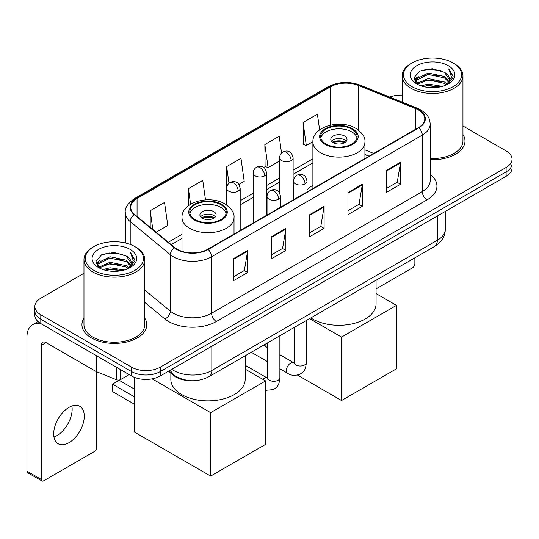 <?xml version="1.0" encoding="UTF-8"?>
<svg xmlns="http://www.w3.org/2000/svg" width="539" height="539" viewBox="0 0 539 539"><rect width="100%" height="100%" fill="white"/><g stroke="black" fill="none" stroke-linecap="round" stroke-linejoin="round"><path stroke-width="0.81" d="M312.896 185.261A35.81 20.671 0 0 0 307.014 190.072M368.945 156.202L364.916 154.572M189.923 380.649A20.266 11.703 180 0 1 173.976 375.67L168.552 371.189M83.969 273.286L40.802 298.215A20.266 11.703 0 0 0 34.867 306.489L34.867 315.315A20.266 11.703 0 0 0 40.802 323.589L131.57 375.993A20.266 11.703 0 0 0 160.238 375.993L506.114 176.3A20.266 11.703 0 0 0 512.05 168.027L512.05 163.613A20.266 11.703 0 0 1 506.114 171.887A20.266 11.703 0 0 0 512.05 163.613L512.05 159.2A20.266 11.703 0 0 0 506.114 150.927L462.947 126.005M34.867 306.489A20.266 11.703 0 0 0 40.802 314.763L131.57 367.167A20.266 11.703 0 0 0 160.238 367.167L160.238 371.58L506.114 171.887L160.238 371.58A20.266 11.703 0 0 1 131.57 371.58A20.266 11.703 0 0 0 160.238 371.58L160.238 375.993M40.802 314.763L40.802 319.176L131.57 371.58L40.802 319.176A20.266 11.703 0 0 1 34.867 310.902A20.266 11.703 0 0 0 40.802 319.176L40.802 323.589M83.969 318.178A32.428 18.724 0 0 0 81.948 324.694A32.428 18.724 0 0 0 91.441 337.933A32.428 18.724 0 0 0 126.786 341.989A32.428 18.724 0 0 0 146.803 324.694A32.428 18.724 0 0 0 144.775 318.178A32.428 18.724 0 0 1 146.803 324.694A32.428 18.724 0 0 1 126.786 341.989A32.428 18.724 0 0 1 91.441 337.933A32.428 18.724 0 0 1 81.948 324.694A32.428 18.724 0 0 1 83.969 318.178M418.453 109.969A21.621 12.485 180 0 1 424.779 118.796A21.621 12.485 180 0 1 418.453 127.622L207.771 249.254A21.621 12.485 180 0 1 174.771 247.59L134.635 214.495A21.621 12.485 180 0 1 130.728 207.333A21.621 12.485 180 0 1 137.061 198.507L330.555 86.792A21.621 12.485 180 0 1 358.24 85.398L415.562 108.568A21.621 12.485 180 0 1 418.453 109.969M418.83 109.747A22.16 12.795 0 0 0 415.872 108.312L358.55 85.142A22.16 12.795 0 0 0 330.171 86.577L136.677 198.285A22.16 12.795 0 0 0 134.198 214.67L174.333 247.765A22.16 12.795 0 0 0 208.155 249.476L418.83 127.837A22.16 12.795 0 0 0 418.83 109.747M233.326 258.713L233.326 280.779L247.664 272.505L247.664 250.44L233.326 258.713M233.326 276.864L244.369 270.49L247.603 251.174A5.403 3.119 -120 0 0 247.664 250.44M244.268 270.551L247.664 272.505M271.548 236.648L271.548 258.713L285.879 250.44L285.879 228.374L271.548 236.648M271.548 254.799L282.584 248.425L285.825 229.109A5.403 3.119 -120 0 0 285.879 228.374M282.49 248.486L285.879 250.44M386.2 170.452L386.2 192.517L400.538 184.244L400.538 162.178L386.2 170.452M386.2 188.603L397.243 182.229L400.477 162.913A5.403 3.119 -120 0 0 400.538 162.178M397.142 182.29L400.538 184.244M347.985 192.517L347.985 214.583L362.316 206.309L362.316 184.244L347.985 192.517M347.985 210.668L359.021 204.294L362.262 184.978A5.403 3.119 -120 0 0 362.316 184.244M358.927 204.355L362.316 206.309M309.763 214.583L309.763 236.648L324.101 228.374L324.101 206.309L309.763 214.583M309.763 232.733L320.806 226.36L324.04 207.043A5.403 3.119 -120 0 0 324.101 206.309M320.705 226.42L324.101 228.374M430.189 159.672A32.428 18.724 0 0 0 464.975 140.996A32.428 18.724 0 0 0 462.947 134.48A32.428 18.724 0 0 1 464.975 140.996A32.428 18.724 0 0 1 430.189 159.672M160.238 367.167L506.114 167.474A20.266 11.703 0 0 0 512.05 159.2M402.141 95.113A20.266 11.703 0 0 0 389.717 97.081M156.135 232.221L167.77 225.504L164.536 202.448L150.206 210.722L150.206 227.33M281.553 153.076L279.189 136.252L264.858 144.526L265.094 166.463M319.614 129.899L317.41 114.187L303.08 122.461L303.309 144.398M205.494 199.881L202.752 180.383L188.421 188.657L188.421 205.696M238.905 184.432L244.207 181.373L240.973 158.318L226.643 166.591L226.67 188.643M226.643 166.591L228.987 183.287M264.858 144.526L268.092 167.582L279.6 160.939M268.092 167.582L264.858 166.376M303.08 122.461L306.314 145.517L312.903 141.717M306.314 145.517L303.08 144.311M188.421 188.657L190.604 204.207M150.206 210.722L152.84 229.499M376.067 288.897L412.476 267.876A3.375 1.947 120 0 0 414.868 263.739L414.868 257.824M411.998 86.664A29.052 16.77 0 0 0 453.083 86.664A29.052 16.77 0 0 0 453.083 62.942L454.04 63.494A30.4 17.551 0 0 1 462.947 75.905A30.4 17.551 0 0 1 444.176 92.122A30.4 17.551 0 0 1 411.048 88.315A30.4 17.551 0 0 1 402.141 75.905A30.4 17.551 0 0 1 411.048 63.494L411.998 62.942A29.052 16.77 0 0 0 411.998 86.664M430.189 158.5A30.4 17.551 0 0 0 462.947 140.996L462.947 75.905M421.161 85.869L428.175 84.071L442.384 86.348M423.169 86.483L428.175 85.452L440.309 86.867L427.225 85.829L423.31 86.516M416.809 83.599L428.175 78.559L444.486 82.002L447.114 84.178M417.489 84.192L428.175 79.934L444.486 83.377L446.386 84.832M415.852 82.676L415.65 81.322L416.229 79.017L428.175 73.041L444.486 76.484L448.953 81.551M415.704 82.009L416.229 80.399L428.175 74.422L444.486 77.865L448.63 82.211M446.211 84.973A16.891 9.749 0 0 0 449.432 79.24A16.891 9.749 0 0 0 444.486 72.347L449.425 79.577M448.307 65.697A22.294 12.875 0 0 0 416.829 65.67A22.294 12.875 0 0 0 416.681 83.848A22.294 12.875 0 0 0 416.775 83.902A22.294 12.875 0 0 0 448.408 83.848A22.294 12.875 0 0 0 448.307 65.697M444.486 72.347L432.352 68.722L419.881 71.02L414.1 77.549L417.934 84.515M447.592 84.3L452.982 77.461L453.09 76.235L448.704 68.911L451.466 77.117L446.386 84.892M454.04 63.494L453.083 62.942A29.052 16.77 0 0 0 411.998 62.942M448.704 68.911L453.083 76.518M419.591 71.161L427.225 69.275L440.909 70.501M414.316 80.035L416.809 78.081M422.3 75.75L427.225 74.793L440.424 75.878M422.3 81.268L427.225 80.311L440.424 81.396M414.174 79.496L418.264 76.585M416.351 83.201L418.264 82.103M351.805 129.138A18.238 10.531 0 0 0 331.93 126.854A18.238 10.531 0 0 0 320.665 136.583A18.238 10.531 0 0 0 326.007 144.028A18.238 10.531 0 0 0 345.89 146.312A18.238 10.531 0 0 0 357.148 136.583A18.238 10.531 0 0 0 351.805 129.138M356.993 137.964A18.238 10.531 0 0 0 351.805 131.893A18.238 10.531 0 0 0 333.048 129.367A18.238 10.531 0 0 0 320.826 137.964M310.828 317.889A37.157 21.452 0 0 0 312.633 319.007A37.157 21.452 0 0 0 353.126 323.663A37.157 21.452 0 0 0 376.067 303.841L376.067 280.226M344.643 136.03A8.105 4.683 0 0 0 335.804 135.019A8.105 4.683 0 0 0 330.798 139.345A8.105 4.683 0 0 0 333.176 142.653A8.105 4.683 0 0 0 342.009 143.664A8.105 4.683 0 0 0 347.015 139.345A8.105 4.683 0 0 0 344.643 136.03M346.294 141.272A8.105 4.683 0 0 0 344.643 139.891A8.105 4.683 0 0 0 331.525 141.272M332.361 142.101A10.807 6.239 180 0 1 344.98 141.905L344.98 142.444M333.243 142.694A9.459 5.464 180 0 1 344.01 142.464L344.98 141.905M343.848 143.051L344.01 142.464M341.537 400.517L341.537 337.077L396.475 305.357L396.475 368.797L341.537 400.517L297.548 375.117M265.1 346.22L265.1 344.293M341.537 337.077L309.568 318.616M376.067 293.573L396.475 305.357M220.909 204.712A18.238 10.531 0 0 0 201.027 202.428A18.238 10.531 0 0 0 189.768 212.157A18.238 10.531 0 0 0 195.111 219.602A18.238 10.531 0 0 0 214.994 221.886A18.238 10.531 0 0 0 226.252 212.157A18.238 10.531 0 0 0 220.909 204.712M226.097 213.538A18.238 10.531 0 0 0 220.909 207.468A18.238 10.531 0 0 0 202.152 204.941A18.238 10.531 0 0 0 189.923 213.538M170.85 373.089L170.85 379.416A37.157 21.452 0 0 0 181.737 394.582A37.157 21.452 0 0 0 222.23 399.237A37.157 21.452 0 0 0 245.171 379.416L245.171 355.801M213.74 211.605A8.105 4.683 0 0 0 204.908 210.594A8.105 4.683 0 0 0 199.902 214.913A8.105 4.683 0 0 0 202.28 218.228A8.105 4.683 0 0 0 211.113 219.238A8.105 4.683 0 0 0 216.119 214.913A8.105 4.683 0 0 0 213.74 211.605M215.398 216.846A8.105 4.683 0 0 0 213.74 215.465A8.105 4.683 0 0 0 200.623 216.846M201.458 217.675A10.807 6.239 180 0 1 214.084 217.473L214.084 218.012M202.347 218.261A9.459 5.464 180 0 1 213.107 218.039L214.084 217.473M212.952 218.625L213.107 218.039M134.198 404.102L112.462 391.55L112.462 384.159L134.198 396.711M210.634 476.085L210.634 412.652L265.579 380.932L265.579 444.372L210.634 476.085L134.198 431.955L134.198 377.273M210.634 412.652L152.106 378.856M245.171 369.148L265.579 380.932M112.462 384.159L119.153 380.298L134.198 388.983M71.876 406.035A21.621 12.485 -60 0 1 56.864 435.687A21.621 12.485 -60 0 1 53.981 437.035M68.992 442.687A21.621 12.485 120 0 0 83.114 423.634A21.621 12.485 120 0 0 79.799 406.312A21.621 12.485 120 0 0 68.992 407.383A21.621 12.485 120 0 0 54.863 426.43A21.621 12.485 120 0 0 58.178 443.759A21.621 12.485 120 0 0 68.992 442.687M120.702 369.72L120.702 379.51L129.185 374.612M41.813 324.168A27.024 15.604 -120 0 0 32.549 324.734A27.024 15.604 -120 0 0 26.95 337.104L26.95 471.153L41.281 479.427L41.281 345.378A6.758 3.901 60 0 1 42.682 342.285A6.758 3.901 60 0 1 46.058 342.622L96.009 371.459L96.009 355.464M41.281 479.427A3.375 1.947 120 0 0 41.981 480.97L27.651 472.696A3.375 1.947 -60 0 1 26.95 471.153M41.981 480.97A3.375 1.947 120 0 0 43.672 480.801L94.312 451.567A3.375 1.947 120 0 0 96.697 447.431L96.697 371.775M120.702 379.51A3.375 1.947 180 0 1 116.377 379.726L96.461 371.674A3.375 1.947 180 0 1 96.009 371.459M93.833 270.356A29.052 16.77 0 0 0 134.918 270.356A29.052 16.77 0 0 0 134.918 246.633L135.875 247.185A30.4 17.551 0 0 1 144.775 259.596A30.4 17.551 0 0 1 126.011 275.813A30.4 17.551 0 0 1 92.876 272.006A30.4 17.551 0 0 1 83.969 259.596A30.4 17.551 0 0 1 92.876 247.185L93.833 246.633A29.052 16.77 0 0 0 93.833 270.356M83.969 259.596L83.969 324.694A30.4 17.551 0 0 0 92.876 337.104A30.4 17.551 0 0 0 126.011 340.904A30.4 17.551 0 0 0 144.775 324.694L144.775 259.596M102.996 269.561L110.003 267.768L124.219 270.046M104.997 270.174L110.003 269.143L122.137 270.558M98.624 267.31L110.003 262.25L126.315 265.693L128.942 267.87M99.317 267.883L110.003 263.632L126.315 267.074L128.215 268.523M97.687 266.374L97.485 265.013L98.058 262.709L110.003 256.732L126.315 260.175L130.782 265.242M97.539 265.7L98.058 264.09L110.003 258.114L126.315 261.556L130.465 265.902M128.046 268.665A16.891 9.749 0 0 0 131.267 262.938A16.891 9.749 0 0 0 126.315 256.038L131.253 263.268M130.142 249.395A22.294 12.875 0 0 0 98.657 249.362A22.294 12.875 0 0 0 98.516 267.539A22.294 12.875 0 0 0 98.61 267.593A22.294 12.875 0 0 0 130.236 267.539A22.294 12.875 0 0 0 130.142 249.395M126.315 256.038L114.18 252.42L101.709 254.711L95.929 261.247L99.762 268.206M129.427 267.991L134.811 261.152L134.918 259.933L130.539 252.609L133.301 260.815L128.221 268.584M135.875 247.185L134.918 246.633A29.052 16.77 0 0 0 93.833 246.633M130.539 252.609L134.918 260.209M101.42 254.853L109.06 252.973L122.737 254.199M96.151 263.733L98.644 261.772M104.128 259.441L109.06 258.484L122.252 259.569M104.128 264.959L109.06 264.002L122.252 265.087M105.139 270.207L109.06 269.52L122.124 270.565M96.009 263.187L100.099 260.283M98.179 266.899L100.099 265.794M173.976 375.063L173.976 375.67M171.8 369.316A27.024 15.604 0 0 0 173.612 370.475A27.024 15.604 0 0 0 211.834 370.475L437.318 240.293A27.024 15.604 0 0 0 445.234 229.257C445.436 235.967 441.859 241.701 434.522 246.478L209.031 376.66A13.515 7.802 60 0 0 211.834 370.475L211.834 346.206M437.318 216.018L437.318 240.293A13.515 7.802 60 0 1 434.522 246.478M170.701 369.949A13.515 9.035 129.5 0 0 173.059 374.342L168.956 370.96M506.114 176.3L506.114 167.474M131.57 375.993L131.57 367.167M430.189 174.393A33.782 19.505 180 0 1 427.05 199.881L216.368 321.52A6.758 3.901 60 0 1 211.591 313.247L422.273 191.608A27.024 15.604 0 0 0 430.189 180.578L430.189 124.091A27.024 15.604 180 0 1 422.273 135.121A6.758 3.901 -120 0 0 418.83 127.837M216.368 321.52A33.782 19.505 180 0 1 168.599 321.52A33.782 19.505 180 0 1 164.813 318.913L144.775 302.392M174.333 247.765A6.758 4.521 129.5 0 0 170.344 254.671L170.344 311.158A27.024 15.604 0 0 0 173.376 313.247A27.024 15.604 0 0 0 211.591 313.247L211.591 256.759A27.024 15.604 180 0 1 170.344 254.671L130.209 221.576A27.024 15.604 180 0 1 125.324 212.629L125.324 242.961M430.189 124.091C429.751 119.449 429.32 115.582 420.871 109.963L417.321 108.238A6.758 3.167 112 0 0 415.872 108.312M417.321 108.238L359.998 85.068C348.807 81.106 338.189 81.679 328.13 86.792A6.758 3.901 60 0 1 330.171 86.577M136.677 198.285A6.758 3.901 -120 0 0 134.635 198.507C127.622 203.547 124.522 208.256 125.324 212.629M134.198 214.67A6.758 4.521 129.5 0 0 130.209 221.576L130.209 244.43M359.998 85.068A6.758 3.167 112 0 0 358.55 85.142M208.155 249.476A6.758 3.901 60 0 1 211.591 256.759L422.273 135.121L422.273 191.608A6.758 3.901 60 0 0 427.05 199.881M144.775 290.076L170.344 311.158A6.758 4.521 -50.5 0 1 164.813 318.913M137.061 198.507L137.061 216.489M415.562 108.568L415.562 129.286M358.24 85.398L358.24 129.933M373.729 153.44L364.916 149.876M330.555 86.792L330.555 125.122M312.896 158.776L293.115 170.196M279.6 177.998L266.65 185.477M253.135 193.279L240.178 200.757M182 234.344L168.303 242.254M309.763 215.283L324.04 207.043M347.985 193.218L362.262 184.978M386.2 171.153L400.477 162.913M271.548 237.349L285.825 229.109M233.326 259.414L247.603 251.174M325.293 144.445A19.256 11.117 0 0 0 352.526 144.445A19.256 11.117 0 0 0 352.526 128.72A19.256 11.117 0 0 0 325.293 128.72A19.256 11.117 0 0 0 325.293 144.445M364.916 158.527L364.916 142.101A26.013 15.018 180 0 1 348.861 155.973A26.013 15.018 180 0 1 320.516 152.719A26.013 15.018 180 0 1 312.896 142.101L312.896 188.562M194.397 220.02A19.256 11.117 0 0 0 221.623 220.02A19.256 11.117 0 0 0 221.623 204.294A19.256 11.117 0 0 0 194.397 204.294A19.256 11.117 0 0 0 194.397 220.02M234.02 234.101L234.02 217.675A26.013 15.018 180 0 1 217.965 231.548A26.013 15.018 180 0 1 189.62 228.293A26.013 15.018 180 0 1 182 217.675L182 251.342M305.034 183.887A6.758 3.901 0 0 0 307.014 181.131C305.943 177.223 304.879 175.303 303.807 175.377C301.853 174.003 299.543 173.969 296.881 175.276A6.758 3.901 60 0 1 300.257 175.613A6.758 3.901 -120 0 1 305.034 183.887A6.758 3.901 0 0 1 295.48 183.887A6.758 3.901 0 0 1 293.506 181.131C293.607 178.564 294.732 176.617 296.881 175.276M279.876 368.791L287.664 373.291A6.077 3.51 -60 0 1 286.735 368.413A6.077 3.51 -60 0 1 290.703 363.057A6.077 3.51 -60 0 1 290.972 362.915A6.077 3.51 -60 0 1 293.748 362.76L279.876 354.75M294.53 363.367L293.984 363.818L294.179 362.504A6.077 3.51 -0 0 0 295.958 364.991A6.077 3.51 -0 0 0 304.279 365.139A6.077 3.51 -0 0 0 306.341 362.504C305.647 371.081 303.174 371.998 299.778 374.335C294.698 375.885 290.662 375.535 287.664 373.291M278.569 199.167A6.758 3.901 0 0 0 280.549 196.405C279.478 192.504 278.407 190.584 277.342 190.658C275.389 189.283 273.078 189.25 270.416 190.557A6.758 3.901 60 0 1 273.792 190.894A6.758 3.901 -120 0 1 278.569 199.167A6.758 3.901 0 0 1 269.015 199.167A6.758 3.901 0 0 1 267.034 196.405C267.142 193.845 268.267 191.897 270.416 190.557M262.884 379.375A6.077 3.51 -60 0 1 264.238 378.338A6.077 3.51 -60 0 1 264.508 378.189A6.077 3.51 -60 0 1 267.277 378.034L245.171 365.274M268.058 378.647L267.519 379.099L267.715 377.785A6.077 3.51 -0 0 0 269.493 380.271A6.077 3.51 -0 0 0 277.814 380.419A6.077 3.51 -0 0 0 279.876 377.785C279.182 386.362 276.709 387.278 273.313 389.616L265.579 390.337M291.134 160.582A6.758 3.901 0 0 0 293.115 157.819C292.044 153.918 290.972 151.998 289.908 152.072C287.954 150.698 285.643 150.664 282.982 151.971A6.758 3.901 60 0 1 286.357 152.308A6.758 3.901 -120 0 1 291.134 160.582A6.758 3.901 0 0 1 281.58 160.582A6.758 3.901 0 0 1 279.6 157.819C279.701 155.259 280.826 153.312 282.982 151.971M264.669 175.862A6.758 3.901 0 0 0 266.65 173.1C265.579 169.192 264.508 167.279 263.443 167.353C261.482 165.978 259.178 165.938 256.51 167.252A6.758 3.901 60 0 1 259.892 167.589A6.758 3.901 -120 0 1 264.669 175.862A6.758 3.901 0 0 1 255.115 175.862A6.758 3.901 0 0 1 253.135 173.1C253.236 170.54 254.361 168.592 256.51 167.252M238.204 191.143A6.758 3.901 0 0 0 240.178 188.381C239.107 184.473 238.043 182.559 236.978 182.633C235.017 181.252 232.707 181.219 230.045 182.532A6.758 3.901 60 0 1 233.427 182.862A6.758 3.901 -120 0 1 238.204 191.143A6.758 3.901 0 0 1 228.651 191.143A6.758 3.901 0 0 1 226.67 188.381C226.771 185.82 227.896 183.873 230.045 182.532M41.281 345.378L46.058 342.622M96.461 355.72L96.461 371.674M116.377 379.726L116.377 367.221M209.031 376.66C198.157 382.124 187.282 382.124 176.415 376.66L173.059 374.342M445.234 229.257L445.234 211.45M328.13 86.792L134.635 198.507M312.896 162.886L293.115 174.306M279.6 182.108L266.65 189.587M253.135 197.389L240.178 204.867M182 238.46L171.24 244.672M369.094 156.115L364.916 154.423M415.65 82.44L415.65 81.322M402.141 102.107L402.141 75.905M364.916 142.101C365.489 137.519 362.484 132.951 355.902 128.39C340.567 118.897 311.993 126.51 312.896 142.101M234.02 217.675C234.593 213.094 231.588 208.526 225.006 203.964C209.671 194.471 181.097 202.085 182 217.675M294.159 362.976L293.748 362.76M306.341 320.483L306.341 362.504M307.014 191.958L307.014 181.131M267.715 361.77L251.268 352.277M294.179 327.503L294.179 362.504M293.506 199.76L293.506 181.131M267.715 347.729L263.43 345.256M267.694 378.257L267.277 378.034M279.876 335.763L279.876 377.785M280.549 207.239L280.549 196.405M267.715 342.784L267.715 377.785M267.034 215.034L267.034 196.405M293.115 199.982L293.115 157.819M279.6 192.955L279.6 157.819M266.65 215.263L266.65 173.1M253.135 223.065L253.135 173.1M240.178 230.544L240.178 188.381M226.67 205.015L226.67 188.381M32.549 324.734L38.013 321.574M97.485 266.131L97.485 265.013"/></g></svg>
